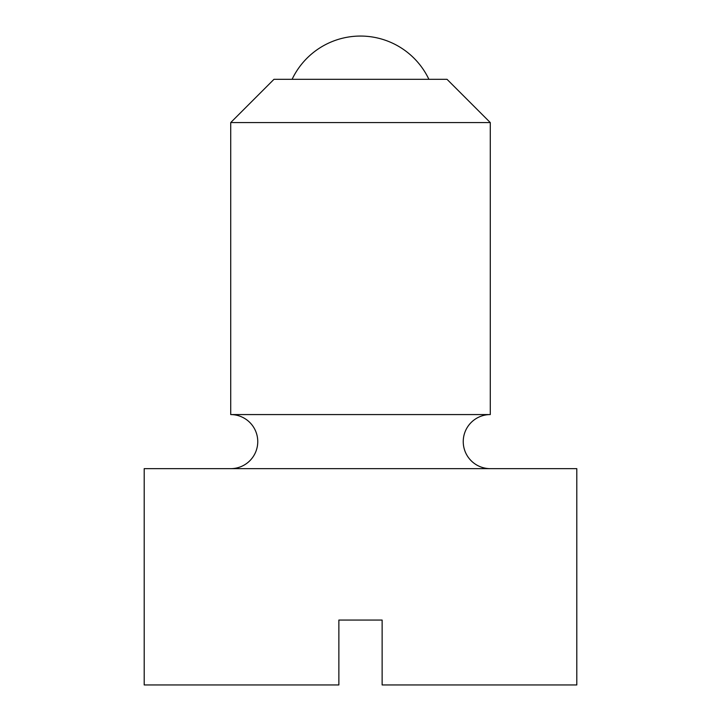 <?xml version="1.0" encoding="UTF-8"?>
<svg xmlns="http://www.w3.org/2000/svg" width="721" height="721" viewBox="0 0 721 721"><rect width="100%" height="100%" fill="white"/><g stroke="black" fill="none" stroke-linecap="round" stroke-linejoin="round"><path stroke-width="1.08" d="M230.72 468.65A27.038 27.038 0 0 0 257.757 441.613A27.038 27.038 0 0 0 230.72 414.575L490.28 414.575L490.28 122.57L447.02 79.31L273.98 79.31L230.72 122.57L230.72 414.575M490.28 414.575A27.038 27.038 0 0 0 463.243 441.613A27.038 27.038 0 0 0 490.28 468.65M576.8 684.95L576.8 468.65L144.2 468.65L144.2 684.95L338.87 684.95L338.87 620.06L382.13 620.06L382.13 684.95L576.8 684.95M230.72 122.57L490.28 122.57M292.104 79.31A75.705 75.705 0 0 1 428.896 79.31"/></g></svg>

